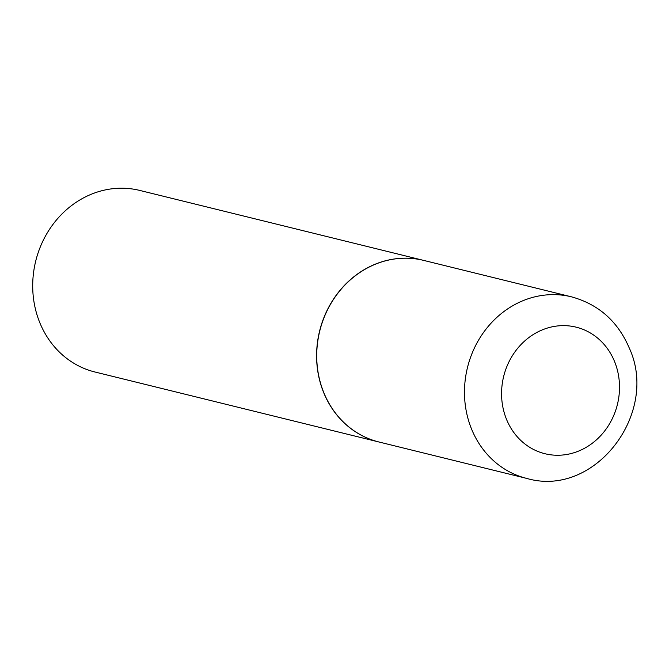 <?xml version="1.0" encoding="UTF-8"?>
<svg xmlns="http://www.w3.org/2000/svg" width="669" height="669" viewBox="0 0 669 669"><rect width="100%" height="100%" fill="white"/><g stroke="black" fill="none" stroke-linecap="round" stroke-linejoin="round"><path stroke-width="1" d="M323.896 392.854A93.509 84.043 -76.2 0 1 337.268 294.026A93.509 84.043 -76.2 0 1 423.711 260.408L571.468 296.827A93.509 84.043 -76.2 0 0 485.025 330.444A93.509 84.043 -76.2 0 0 471.645 429.272A93.509 84.043 -76.2 0 0 526.712 478.41L378.955 441.992A93.509 84.043 -76.2 0 1 323.896 392.854M378.897 441.983A93.509 84.043 -76.2 0 1 378.83 441.966A93.509 84.043 -76.2 0 1 323.763 392.82A93.509 84.043 -76.2 0 1 337.134 293.992A93.509 84.043 -76.2 0 1 423.586 260.383A93.509 84.043 -76.2 0 1 423.644 260.392M378.83 441.966L94.939 371.997A93.509 84.043 -76.2 0 1 39.872 322.851A93.509 84.043 -76.2 0 1 53.252 224.023A93.509 84.043 -76.2 0 1 139.696 190.414L423.586 260.383M614.51 361.411A65.169 58.571 -76.2 0 1 584.305 448.389A65.169 58.571 -76.2 0 1 506.567 419.471A65.169 58.571 -76.2 0 1 536.772 332.493A65.169 58.571 -76.2 0 1 614.51 361.411M526.712 478.41C594.858 498.388 659.701 412.974 629.144 347.746C617.704 321.237 598.471 304.27 571.468 296.827"/></g></svg>

